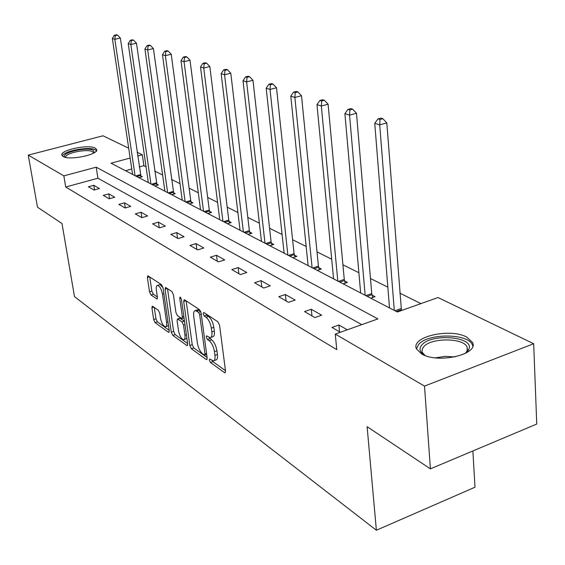 <?xml version="1.0" encoding="UTF-8"?>
<svg xmlns="http://www.w3.org/2000/svg" width="565" height="565" viewBox="0 0 565 565"><rect width="100%" height="100%" fill="white"/><g stroke="black" fill="none" stroke-linecap="round" stroke-linejoin="round"><path stroke-width="0.85" d="M209.347 360.166L210.484 362.539L224.51 372.646L224.99 372.829L225.534 371.106L219.573 325.249L217.885 321.775L203.774 312.48L203.096 313.66L204.248 316.033L206.041 317.226C208.655 319.409 210.42 323.053 211.338 328.166L211.84 331.973C212.221 335.525 211.642 337.425 210.109 337.672L206.613 335.836L206.246 337.072L207.39 339.445L209.177 340.688C211.783 342.934 213.542 346.578 214.446 351.628L214.94 355.385C215.314 358.839 214.749 360.682 213.259 360.908L209.707 358.966L209.347 360.166M212.172 360.597L212.934 361.685L225.477 370.675M205.851 313.85L206.741 315.206L208.541 316.393L206.041 317.226M209.022 337.369L211.656 339.84L209.177 340.688M95.195 148.108L96.566 149.421C99.376 154.4 69.58 160.771 63.132 156.512L61.91 155.269C59.389 150.241 88.43 144.047 95.195 148.108M466.697 337.093L472.481 342.397C479.388 354.382 437.861 363.994 421.702 353.987L416.511 348.937C410.317 336.924 449.994 327.7 466.697 337.093M152.67 306.294L152.324 306.166L151.907 307.84L153.652 319.536L155.1 322.636L168.427 332.241L168.808 332.382L169.239 330.723L163.031 287.839L161.519 284.661L147.811 275.748L147.387 277.493L149.527 291.851L150.982 294.958L156.985 298.942L157.416 297.225L156.364 290.05C156.011 287.161 156.406 285.608 157.55 285.382C159.754 286.109 161.399 289.033 162.48 294.153L166.576 322.325C166.915 325.115 166.527 326.605 165.418 326.803C163.207 326.033 161.562 323.102 160.474 318.003L159.789 313.377L158.32 310.241L152.67 306.294M130.148 158.052L111.015 163.193L397.336 312.007L438.016 297.536L533.678 343.718L536.75 424.04L430.41 468.851L367.116 426.702L376.375 530.238L74.488 296.604L61.995 223.521L37.474 207.193L28.25 155.121L102.992 135.791L128.679 148.192M430.41 468.851L424.513 386.1L335.271 334.077L377.9 318.914L96.177 167.176L63.852 175.87L28.25 155.121M361.812 324.642L97.929 178.229L65.724 187.015L336.768 349.622L335.271 334.077M65.724 187.015L63.852 175.87M189.833 345.49L191.394 348.789L206.197 359.453L206.642 359.623L207.15 357.92L201.098 313.024L199.466 309.648L184.586 299.853L184.197 299.718L183.696 301.512L189.833 345.49L192.234 344.671L193.802 347.962L207.094 357.497M186.817 345.49L172.777 335.37L171.273 332.178L165.065 289.188L165.531 287.416L171.845 291.462L173.391 294.697L175.913 312.445L177.452 315.68L181.874 318.589L182.354 316.852L179.741 298.228L180.087 296.971L181.443 299.351L187.693 343.958L187.22 345.639L186.817 345.49L187.658 345.201M376.375 530.238L474.988 487.221L472.884 450.955M347.313 329.798L338.894 325.002L331.98 327.446L340.349 332.277M321.697 315.199L311.294 309.267L304.528 311.59L314.875 317.565L321.697 315.199M295.163 300.079L285.396 294.513L278.778 296.724L288.489 302.332L295.163 300.079M270.247 285.876L261.058 280.636L254.582 282.754L263.714 288.023L270.247 285.876M246.792 272.507L238.14 267.577L231.798 269.597L240.4 274.569L246.792 272.507M224.686 259.907L216.515 255.253L210.307 257.188L218.429 261.877L224.686 259.907M203.81 248.007L196.083 243.607L190.002 245.464L197.679 249.899L203.81 248.007M184.063 236.756L176.753 232.589L170.792 234.369L178.06 238.571L184.063 236.756M165.361 226.092L158.426 222.144L152.585 223.86L159.471 227.836L165.361 226.092M147.613 215.978L141.031 212.228L135.303 213.881L141.843 217.659L147.613 215.978M130.762 206.373L124.498 202.807L118.883 204.403L125.105 207.991L130.762 206.373M114.73 197.242L108.77 193.844L103.261 195.384L109.179 198.795L114.73 197.242M99.468 188.541L93.783 185.299L88.38 186.789L94.016 190.045L99.468 188.541M420.897 303.624L399.822 293.129M387.83 287.154L370.47 278.51M358.881 272.74L342.92 264.787M331.712 259.208L317.007 251.891M306.159 246.488L292.606 239.737M282.09 234.503L269.576 228.267M259.377 223.189L247.802 217.426M237.9 212.496L227.201 207.164M217.574 202.376L207.659 197.439M198.301 192.778L189.113 188.202M180.002 183.667L171.478 179.423M162.607 175.009L154.697 171.068M146.053 166.76L143.905 165.693L139.265 166.958M131.772 168.999L125.494 170.715M389.433 307.176L388.607 307.466M370.753 298.186L375.061 296.696L372.109 295.17M360.604 292.345L359.94 292.571M343.181 283.856L347.397 282.429L344.629 281.003M333.541 278.404L333.025 278.58M317.255 270.381L321.386 269.018L318.78 267.676M308.087 265.282L307.692 265.416M292.832 257.689L296.886 256.39L294.422 255.119M269.788 245.711L273.757 244.461L271.433 243.261M248.007 234.39L251.898 233.19L249.695 232.06M227.384 223.669L231.205 222.518L229.115 221.445M219.757 219.7L200.519 66.988L202.87 63.344L204.163 63.753L206.599 63.16L205.3 62.75L202.87 63.344M207.835 213.514L211.578 212.405L209.601 211.381M189.275 203.866L192.955 202.8L191.069 201.832M171.633 194.699L175.242 193.668L173.455 192.743M154.845 185.97L158.384 184.974L156.682 184.098M138.842 177.65L142.316 176.69L140.692 175.856M533.678 343.718L424.513 386.1M137.111 152.26L142.316 154.775L137.662 156.025M143.905 165.693L142.316 154.775M97.929 178.229L96.177 167.176M338.894 325.002L339.544 331.81M311.294 309.267L311.972 315.892M285.396 294.513L286.102 300.954M261.058 280.636L261.786 286.914M238.14 267.577L238.889 273.693M216.515 255.253L217.278 261.214M196.083 243.607L196.86 249.426M176.753 232.589L177.537 238.268M158.426 222.144L159.224 227.695M141.031 212.228L141.836 217.652M124.498 202.807L125.282 207.941M108.77 193.844L109.532 198.696M93.783 185.299L94.525 189.904M214.015 360.639L215.717 360.046C217.221 359.813 217.786 357.977 217.419 354.523L214.94 355.385M211.656 339.84C214.262 342.079 216.021 345.724 216.925 350.773L217.419 354.523M210.858 337.418L212.588 336.825C214.128 336.578 214.714 334.678 214.333 331.125L211.84 331.973M208.541 316.393C211.162 318.575 212.92 322.212 213.831 327.326L214.333 331.125M186.16 300.884L192.234 344.671M204.325 355.011L204.989 353.93L199.671 314.606L198.527 312.247L195.377 310.573C193.866 310.842 193.308 312.756 193.71 316.308L197.369 342.969C198.259 347.885 199.961 351.458 202.482 353.683L204.325 355.011M197.157 309.987L197.849 309.761L200.54 311.117M187.637 343.548L175.136 334.579L172.777 335.37M167.48 288.588L173.625 331.387L175.136 334.579M178.505 330.666C179.614 335.921 181.344 338.944 183.681 339.749C184.847 339.551 185.263 338.047 184.939 335.222L183.519 325.122L181.965 321.852L177.544 318.928L177.078 320.645L178.505 330.666M184.225 339.565L186.923 338.442M184.501 321.153L181.965 321.852M179.748 318.201L184.374 321.054M165.905 326.641L168.504 325.624M163.003 287.67L159.923 284.633L159.457 284.781M149.753 276.914L151.858 291.116L153.32 294.21L157.381 296.978M154.273 307.416L155.961 318.78L157.409 321.881L169.182 330.313M401.461 310.538L386.806 122.895L379.722 124.886L374.75 123.283L389.49 307.925M394.285 310.418L379.722 124.886L380.012 119.505L382.844 118.707L380.852 118.078L378.02 118.869L380.012 119.505M374.75 123.283L378.02 118.869M382.844 118.707L386.806 122.895M425.191 355.555L423.609 354.601C419.491 351.557 418.962 348.294 422.013 344.82C431.801 332.898 474.988 336.782 468.851 349.318L467.552 351.359L464.882 353.662M465.44 353.273L467.135 350.851L467.128 347.185C464.006 337.757 431.293 337.46 423.785 346.656L422.401 348.69L422.006 351.19L422.338 352.419L425.283 355.738M472.792 346.055L472.446 345.01C468.512 333.343 428.093 332.997 418.707 344.339L416.454 348.796M64.961 157.204C59.735 153.03 86.939 146.533 93.331 150.368L94.362 152.635M93.564 152.755L92.476 151.703C87.116 148.418 63.937 153.348 65.808 157.402M96.721 151.145L95.358 149.838C89.312 146.18 63.548 150.919 62.348 155.947M372.794 297.48L371.742 293.546L356.48 113.24L349.558 115.14L344.904 113.636L360.654 292.938M365.152 295.276L349.558 115.14L349.876 109.949L352.645 109.193L350.773 108.6L348.012 109.356L349.876 109.949M344.904 113.636L348.012 109.356M352.645 109.193L356.48 113.24M345.264 283.15L344.269 279.421L328.103 104.207L321.337 106.022L316.979 104.617L333.583 278.87M337.814 281.066L321.337 106.022L321.676 101.008L324.388 100.288L322.636 99.73L319.931 100.457L321.676 101.008M316.979 104.617L319.931 100.457M324.388 100.288L328.103 104.207M319.38 269.682L318.427 266.143L301.505 95.732L294.873 97.477L290.791 96.156L308.123 265.635M312.099 267.704L294.873 97.477L295.241 92.625L297.889 91.933L296.244 91.417L293.602 92.109L295.241 92.625M290.791 96.156L293.602 92.109M297.889 91.933L301.505 95.732M294.987 256.997L294.075 253.621L276.504 87.773L270.021 89.447L266.179 88.204L284.124 253.162M287.875 255.112L270.021 89.447L270.402 84.75L272.994 84.086L271.454 83.599L268.862 84.263L270.402 84.75M266.179 88.204L268.862 84.263M272.994 84.086L276.504 87.773M271.963 245.026L271.094 241.813L252.979 80.287L246.63 81.89L243.007 80.717L261.468 241.389M265.013 243.225L246.63 81.89L247.025 77.341L249.568 76.706L248.113 76.247L245.57 76.882L247.025 77.341M243.007 80.717L245.57 76.882M249.568 76.706L252.979 80.287M250.196 233.719L249.363 230.64L230.795 73.224L224.573 74.764L221.155 73.655L240.047 230.252M243.402 231.996L224.573 74.764L224.983 70.35L227.469 69.742L226.099 69.304L223.613 69.919L224.983 70.35M221.155 73.655L223.613 69.919M227.469 69.742L230.795 73.224M229.588 223.006L228.79 220.068L209.841 66.55L203.746 68.033L200.519 66.988M222.935 221.36L203.746 68.033L204.163 63.753M206.599 63.16L209.841 66.55M210.046 212.857L209.283 210.039L190.01 60.236L184.042 61.67L180.984 60.681L200.526 209.707M203.541 211.275L184.042 61.67L184.465 57.51L186.86 56.938L185.624 56.549L183.244 57.121L184.465 57.51M180.984 60.681L183.244 57.121M186.86 56.938L190.01 60.236M191.493 203.223L190.758 200.519L171.23 54.254L165.376 55.638L162.48 54.699L182.255 200.215M185.122 201.705L165.376 55.638L165.813 51.592L168.151 51.048L166.986 50.681L164.648 51.224L165.813 51.592M162.48 54.699L164.648 51.224M168.151 51.048L171.23 54.254M173.851 194.063L153.405 48.583L147.67 49.918L144.915 49.028L164.881 191.189M167.607 192.601L147.67 49.918L148.108 45.984L150.403 45.447L149.294 45.101L147.006 45.631L148.108 45.984M144.915 49.028L147.006 45.631M150.403 45.447L153.405 48.583M157.056 185.348L136.476 43.187L130.847 44.48L128.227 43.632L148.341 182.587M150.94 183.943L130.847 44.48L131.292 40.652L133.538 40.136L132.485 39.804L130.24 40.32L131.292 40.652M128.227 43.632L130.24 40.32M133.538 40.136L136.476 43.187M141.052 177.043L120.366 38.06L114.843 39.31L112.35 38.505L132.577 174.394M135.056 175.68L114.843 39.31L115.288 35.574L117.499 35.079L116.496 34.762L114.292 35.263L115.288 35.574M112.35 38.505L114.292 35.263M117.499 35.079L120.366 38.06M212.934 361.685L210.484 362.539M206.741 315.206L204.248 316.033M209.855 338.605L207.39 339.445M216.925 350.773L214.446 351.628M213.831 327.326L211.338 328.166M225.499 372.3L224.51 372.646M185.984 300.771L183.696 301.512M207.115 359.135L206.197 359.453M193.802 347.962L191.394 348.789M206.543 353.393L204.989 353.93M201.239 314.084L199.671 314.606M200.709 311.527L198.527 312.247M199.148 310.199L196.677 311.018M173.625 331.387L171.273 332.178M167.304 288.475L165.065 289.188M183.83 316.365L182.354 316.852M180.955 297.833L179.741 298.228M186.401 334.727L184.939 335.222M184.988 324.628L183.519 325.122M180.327 318.272L177.933 319.063M167.96 321.873L166.576 322.325M163.878 293.708L162.48 294.153M157.374 298.588L156.639 298.821M153.32 294.21L150.982 294.958M151.858 291.116L149.527 291.851M149.584 276.801L147.387 277.493M169.21 331.98L168.427 332.241M157.409 321.881L155.1 322.636M155.961 318.78L153.652 319.536M153.941 307.183L151.907 307.84M401.235 309.768L396.362 311.499M401.009 308.589L394.921 310.75M435.382 357.843L445.1 356.374L454.973 356.911M371.961 294.69L367.193 296.343M371.742 293.546L365.781 295.601M344.488 280.537L339.819 282.112M344.269 279.421L338.428 281.384M318.646 267.224L314.069 268.728M318.427 266.143L312.706 268.015M294.294 254.681L289.81 256.115M294.075 253.621L288.468 255.422M271.306 242.837L266.913 244.214M271.094 241.813L265.599 243.536M249.575 231.643L245.267 232.964M249.363 230.64L243.974 232.293M228.995 221.042L224.771 222.313M228.79 220.068L223.507 221.657M209.488 210.992L205.342 212.214M209.283 210.039L204.099 211.571M190.956 201.444L186.888 202.623M190.758 200.519L185.666 201.988M173.342 192.368L169.352 193.505M173.144 191.464L168.151 192.884M156.569 183.731L152.649 184.833M156.371 182.848L151.477 184.218M140.586 175.496L136.737 176.555M140.395 174.627L135.579 175.955M96.566 149.421L96.636 149.902M206.677 354.417L204.791 355.067M197.849 309.761L195.377 310.573M184.042 317.876L182.071 318.526M179.945 318.137L177.544 318.928M159.923 284.633L157.55 285.382M467.135 350.851L468.851 349.318M467.382 351.557L467.128 347.185"/></g></svg>
